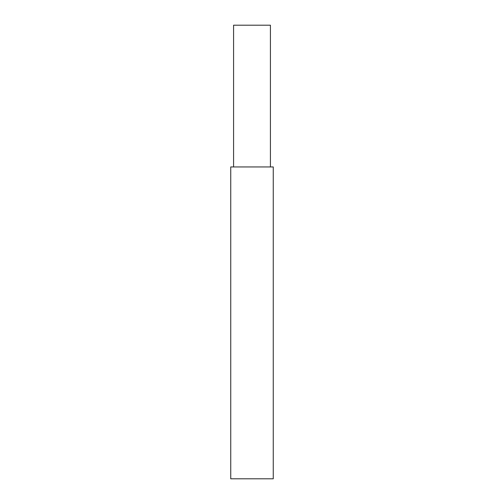 <?xml version="1.0" encoding="UTF-8"?>
<svg xmlns="http://www.w3.org/2000/svg" width="504" height="504" viewBox="0 0 504 504"><rect width="100%" height="100%" fill="white"/><g stroke="black" fill="none" stroke-linecap="round" stroke-linejoin="round"><path stroke-width="0.76" d="M230.744 478.8L273.256 478.8L273.256 166.95L230.744 166.95L230.744 478.8M270.421 166.95L270.421 25.2L233.579 25.2L233.579 166.95"/></g></svg>
